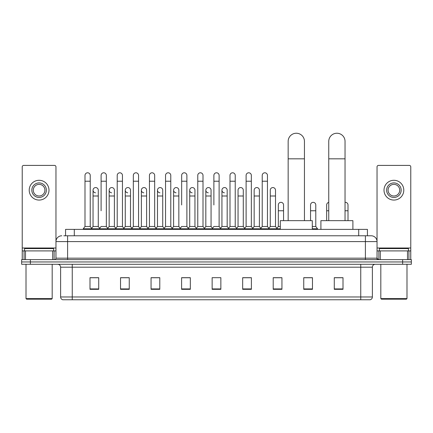 <?xml version="1.0" encoding="UTF-8"?>
<svg xmlns="http://www.w3.org/2000/svg" width="433" height="433" viewBox="0 0 433 433"><rect width="100%" height="100%" fill="white"/><g stroke="black" fill="none" stroke-linecap="round" stroke-linejoin="round"><path stroke-width="0.65" d="M65.567 235.779L65.567 229.382L367.433 229.382L367.433 235.779M63.954 235.779L369.181 235.779M63.819 235.779L67.602 235.779L67.602 241.598L55.965 241.598L55.965 258.176A1.456 1.456 0 0 1 54.515 259.627M61.784 235.779A5.818 5.818 0 0 0 55.965 241.598L55.965 166.857A1.456 1.456 0 0 0 54.515 165.401L23.685 165.401A1.456 1.456 0 0 0 22.229 166.857L22.229 250.902L25.504 250.902L25.504 259.627M371.216 235.779A5.818 5.818 0 0 1 377.035 241.598L365.398 241.598L365.398 235.779L371.13 235.779M407.496 259.627L407.496 250.902L410.771 250.902L410.771 259.627L410.771 166.857A1.456 1.456 0 0 0 409.315 165.401L378.485 165.401A1.456 1.456 0 0 0 377.035 166.857L377.035 258.176L378.485 259.627M30.375 259.627L21.65 259.627L21.65 261.954L30.375 261.954L21.65 261.954L21.65 264.282L30.375 264.282L30.375 261.954L402.625 261.954L30.375 261.954L30.375 259.627L402.625 259.627L402.625 261.954L411.35 261.954L402.625 261.954L402.625 264.282L30.375 264.282M411.35 259.627L411.35 261.954L411.35 259.627L402.625 259.627M372.38 296.968C372.299 298.364 371.601 299.295 370.285 299.76L360.749 299.76L360.749 296.968L372.38 296.968L372.38 267.188A2.907 2.907 0 0 1 375.287 264.282M360.749 299.76L62.715 299.76A2.907 2.907 0 0 1 60.62 296.968L60.62 267.188C60.447 265.424 59.478 264.455 57.713 264.282M343.006 289.32L343.006 277.688L334.281 277.688L334.281 289.32L343.006 289.32M312.469 289.32L312.469 277.688L303.744 277.688L303.744 289.32L312.469 289.32M281.937 289.32L281.937 277.688L273.212 277.688L273.212 289.32L281.937 289.32M251.4 289.32L251.4 277.688L242.675 277.688L242.675 289.32L251.4 289.32M98.719 289.32L98.719 277.688L89.994 277.688L89.994 289.32L98.719 289.32M129.256 289.32L129.256 277.688L120.531 277.688L120.531 289.32L129.256 289.32M159.788 289.32L159.788 277.688L151.063 277.688L151.063 289.32L159.788 289.32M190.325 289.32L190.325 277.688L181.6 277.688L181.6 289.32L190.325 289.32M220.862 289.32L220.862 277.688L212.138 277.688L212.138 289.32L220.862 289.32M411.35 264.282L411.35 261.954L411.35 264.282L402.625 264.282M278.04 277.748L275.799 277.748M310.261 277.748L306.77 277.748M189.427 277.748L187.186 277.688M157.201 277.748L154.96 277.748M124.98 277.748L122.739 277.748M89.994 277.748L98.572 277.748M92.754 277.748L90.519 277.748M245.814 277.688L243.573 277.748M213.593 277.688L219.407 277.688M190.325 277.748L181.6 277.748M159.788 277.748L151.063 277.748M129.256 277.748L120.531 277.748M251.4 277.748L242.675 277.748M281.937 277.748L273.212 277.748M312.469 277.748L303.744 277.748M343.006 277.748L334.281 277.748M52.696 259.627L52.696 250.902L25.504 250.902M52.696 250.902L55.965 250.902M22.229 259.627L22.229 250.902M39.1 182.91A7.269 7.269 0 0 0 31.831 190.179A7.269 7.269 0 0 0 39.1 197.453A7.269 7.269 0 0 0 46.369 190.179A7.269 7.269 0 0 0 39.1 182.91M39.1 184.366A5.818 5.818 0 0 0 33.281 190.179A5.818 5.818 0 0 0 39.1 195.997A5.818 5.818 0 0 0 44.918 190.179A5.818 5.818 0 0 0 39.1 184.366M39.1 200.068A9.889 9.889 0 0 0 48.989 190.179A9.889 9.889 0 0 0 39.1 180.29A9.889 9.889 0 0 0 29.211 190.179A9.889 9.889 0 0 0 39.1 200.068M51.603 299.181L26.592 299.181L26.012 298.597L52.187 298.597L51.603 299.181M26.012 264.282L26.012 298.597M52.187 264.282L52.187 298.597M53.638 250.902L53.638 248.58L24.557 248.58L24.557 250.902M288.156 220.657L288.156 141.38A8.14 8.14 0 0 1 296.302 133.24A8.14 8.14 0 0 1 304.442 141.38A8.14 8.14 0 0 0 296.302 133.24M304.442 220.657L304.442 141.38M312.296 229.382L312.296 220.657L280.308 220.657L280.308 229.382M328.755 220.657L328.755 141.38A8.14 8.14 0 0 1 336.901 133.24A8.14 8.14 0 0 1 345.041 141.38A8.14 8.14 0 0 0 336.901 133.24M345.041 220.657L345.041 141.38M352.895 229.382L352.895 220.657L320.907 220.657L320.907 229.382M84.992 181.221L90.226 181.221L90.226 226.475L84.992 226.475L84.992 175.408A2.62 2.62 0 0 1 87.775 172.794A2.62 2.62 0 0 1 90.226 175.408A2.62 2.62 0 0 0 87.775 172.794M84.992 226.475L83.244 228.803L83.244 229.382M90.226 226.475L91.969 228.803L83.244 228.803M101.1 210.768L101.1 181.221L106.339 181.221L106.339 226.475L101.1 226.475L99.357 228.803L91.969 228.803L91.969 229.382M101.1 181.221L101.1 175.408A2.62 2.62 0 0 1 103.882 172.794A2.62 2.62 0 0 1 106.339 175.408A2.62 2.62 0 0 0 103.882 172.794M109.159 226.475L109.159 195.997L114.393 195.997L114.393 226.475L109.159 226.475L107.747 228.353L106.339 226.475L108.082 228.803L99.357 228.803L99.357 229.382M117.213 226.475L117.213 181.221L122.447 181.221L122.447 226.475L117.213 226.475L115.47 228.803L108.082 228.803L108.082 229.382M117.213 181.221L117.213 175.408A2.62 2.62 0 0 1 119.995 172.794A2.62 2.62 0 0 1 122.447 175.408A2.62 2.62 0 0 0 119.995 172.794M122.447 210.768L122.447 226.475L124.195 228.803L115.47 228.803L115.47 229.382M133.326 226.475L133.326 181.221L138.56 181.221L138.56 226.475L133.326 226.475L131.578 228.803L124.195 228.803L124.195 229.382M133.326 181.221L133.326 175.408A2.62 2.62 0 0 1 136.108 172.794A2.62 2.62 0 0 1 138.56 175.408A2.62 2.62 0 0 0 136.108 172.794M138.56 226.475L140.303 228.803L131.578 228.803L131.578 229.382M149.439 226.475L149.439 181.221L154.673 181.221L154.673 226.475L149.439 226.475L147.691 228.803L140.303 228.803L140.303 229.382M149.439 181.221L149.439 175.408A2.62 2.62 0 0 1 152.216 172.794A2.62 2.62 0 0 1 154.673 175.408A2.62 2.62 0 0 0 152.216 172.794M154.673 204.955L154.673 226.475L156.416 228.803L147.691 228.803L147.691 229.382M165.547 226.475L165.547 181.221L170.781 181.221L170.781 226.475L165.547 226.475L163.804 228.803L156.416 228.803L156.416 229.382M165.547 181.221L165.547 175.408A2.62 2.62 0 0 1 168.329 172.794A2.62 2.62 0 0 1 170.781 175.408A2.62 2.62 0 0 0 168.329 172.794M170.781 226.475L172.529 228.803L163.804 228.803L163.804 229.382M181.66 204.955L181.66 181.221L186.894 181.221L186.894 226.475L181.66 226.475L179.917 228.803L172.529 228.803L172.529 229.382M181.66 181.221L181.66 175.408A2.62 2.62 0 0 1 184.442 172.794A2.62 2.62 0 0 1 186.894 175.408A2.62 2.62 0 0 0 184.442 172.794M186.894 204.955L186.894 226.475L188.642 228.803L179.917 228.803L179.917 229.382M197.773 226.475L197.773 181.221L203.007 181.221L203.007 226.475L197.773 226.475L196.025 228.803L188.642 228.803L188.642 229.382M197.773 181.221L197.773 175.408A2.62 2.62 0 0 1 200.555 172.794A2.62 2.62 0 0 1 203.007 175.408A2.62 2.62 0 0 0 200.555 172.794M203.007 226.475L204.749 228.803L196.025 228.803L196.025 229.382M213.88 204.955L213.88 181.221L219.12 181.221L219.12 226.475L213.88 226.475L212.138 228.803L204.749 228.803L204.749 229.382M213.88 181.221L213.88 175.408A2.62 2.62 0 0 1 216.662 172.794A2.62 2.62 0 0 1 219.12 175.408A2.62 2.62 0 0 0 216.662 172.794M219.12 226.475L220.862 228.803L212.138 228.803L212.138 229.382M227.173 226.475L227.173 195.997L221.94 195.997L221.94 226.475L227.173 226.475L228.586 228.353L229.993 226.475L229.993 181.221L235.227 181.221L235.227 226.475L229.993 226.475L228.251 228.803L220.862 228.803L220.862 229.382M229.993 181.221L229.993 175.408A2.62 2.62 0 0 1 232.775 172.794A2.62 2.62 0 0 1 235.227 175.408A2.62 2.62 0 0 0 232.775 172.794M238.047 226.475L238.047 195.997L243.286 195.997L243.286 226.475L238.047 226.475L236.64 228.353L235.227 226.475L236.975 228.803L228.251 228.803L228.251 229.382M243.286 226.475L244.694 228.353L246.106 226.475L246.106 181.221L251.34 181.221L251.34 226.475L246.106 226.475L244.358 228.803L236.975 228.803L236.975 229.382M246.106 181.221L246.106 175.408A2.62 2.62 0 0 1 248.888 172.794A2.62 2.62 0 0 1 251.34 175.408A2.62 2.62 0 0 0 248.888 172.794M254.16 226.475L254.16 195.997L259.394 195.997L259.394 226.475L254.16 226.475L252.753 228.353L251.34 226.475L253.083 228.803L244.358 228.803L244.358 229.382M259.394 226.475L260.807 228.353L262.219 226.475L262.219 181.221L267.453 181.221L267.453 226.475L262.219 226.475L260.471 228.803L253.083 228.803L253.083 229.382M262.219 181.221L262.219 175.408A2.62 2.62 0 0 1 265.001 172.794A2.62 2.62 0 0 1 267.453 175.408A2.62 2.62 0 0 0 265.001 172.794M270.273 226.475L270.273 195.997L275.507 195.997L275.507 226.475L270.273 226.475L268.861 228.353L267.453 226.475L269.196 228.803L260.471 228.803L260.471 229.382M275.507 226.475L277.25 228.803L269.196 228.803L269.196 229.382M95.498 192.793A2.62 2.62 0 0 1 93.046 190.179A2.62 2.62 0 0 1 95.828 187.57A2.62 2.62 0 0 1 98.28 190.179L98.28 195.997L93.046 195.997L93.046 190.179M98.28 195.997L98.28 226.475L93.046 226.475L93.046 195.997M93.046 226.475L91.634 228.353M98.28 226.475L99.693 228.353M111.611 192.793A2.62 2.62 0 0 1 109.159 190.179A2.62 2.62 0 0 1 111.941 187.57A2.62 2.62 0 0 1 114.393 190.179L114.393 195.997M114.393 226.475L115.806 228.353M127.724 192.793A2.62 2.62 0 0 1 125.267 190.179A2.62 2.62 0 0 1 128.049 187.57A2.62 2.62 0 0 1 130.506 190.179L130.506 195.997L125.267 195.997L125.267 190.179M130.506 195.997L130.506 226.475L125.267 226.475L125.267 195.997M125.267 226.475L123.86 228.353M130.506 226.475L131.913 228.353M143.832 192.793A2.62 2.62 0 0 1 141.38 190.179A2.62 2.62 0 0 1 144.162 187.57A2.62 2.62 0 0 1 146.614 190.179L146.614 195.997L141.38 195.997L141.38 190.179M146.614 195.997L146.614 226.475L141.38 226.475L141.38 195.997M141.38 226.475L139.973 228.353M146.614 226.475L148.026 228.353M159.945 192.793A2.62 2.62 0 0 1 157.493 190.179A2.62 2.62 0 0 1 160.275 187.57A2.62 2.62 0 0 1 162.727 190.179L162.727 195.997L157.493 195.997L157.493 190.179M162.727 195.997L162.727 226.475L157.493 226.475L157.493 195.997M157.493 226.475L156.08 228.353M162.727 226.475L164.139 228.353M176.058 192.793A2.62 2.62 0 0 1 173.606 190.179A2.62 2.62 0 0 1 176.388 187.57A2.62 2.62 0 0 1 178.84 190.179L178.84 195.997L173.606 195.997L173.606 190.179M178.84 195.997L178.84 226.475L173.606 226.475L173.606 195.997M173.606 226.475L172.193 228.353M178.84 226.475L180.247 228.353M192.171 192.793A2.62 2.62 0 0 1 189.714 190.179A2.62 2.62 0 0 1 192.496 187.57A2.62 2.62 0 0 1 194.953 190.179L194.953 195.997L189.714 195.997L189.714 190.179M194.953 195.997L194.953 226.475L189.714 226.475L189.714 195.997M189.714 226.475L188.306 228.353M194.953 226.475L196.36 228.353M208.278 192.793A2.62 2.62 0 0 1 205.827 190.179A2.62 2.62 0 0 1 208.609 187.57A2.62 2.62 0 0 1 211.06 190.179L211.06 195.997L205.827 195.997L205.827 190.179M211.06 195.997L211.06 226.475L205.827 226.475L205.827 195.997M205.827 226.475L204.414 228.353M211.06 226.475L212.473 228.353M224.391 192.793A2.62 2.62 0 0 1 221.94 190.179A2.62 2.62 0 0 1 224.722 187.57A2.62 2.62 0 0 1 227.173 190.179L227.173 195.997M221.94 226.475L220.527 228.353M238.047 195.997L238.047 190.179A2.62 2.62 0 0 1 240.829 187.57A2.62 2.62 0 0 1 243.286 190.179L243.286 195.997M254.16 195.997L254.16 190.179A2.62 2.62 0 0 1 256.942 187.57A2.62 2.62 0 0 1 259.394 190.179L259.394 195.997M270.273 195.997L270.273 190.179A2.62 2.62 0 0 1 273.055 187.57A2.62 2.62 0 0 1 275.507 190.179L275.507 195.997M280.308 228.803L277.25 228.803L277.25 229.382M278.327 204.955A2.62 2.62 0 0 1 281.109 202.341A2.62 2.62 0 0 1 283.561 204.955L283.561 210.768L278.327 210.768L278.327 204.955M280.308 226.475L278.327 226.475L278.327 210.768M283.561 220.657L283.561 210.768M278.327 226.475L276.92 228.353M310.553 204.955A2.62 2.62 0 0 1 313.335 202.341A2.62 2.62 0 0 1 315.787 204.955L315.787 210.768L310.553 210.768L310.553 204.955M315.787 210.768L315.787 226.475L312.296 226.475M310.553 220.657L310.553 210.768M315.787 226.475L317.53 228.803L312.296 228.803M317.53 228.803L317.53 229.382M326.661 220.657L326.661 204.955A2.62 2.62 0 0 1 328.755 202.39M345.041 202.363A2.62 2.62 0 0 1 348.008 204.955L348.008 210.768L345.041 210.768M348.008 220.657L348.008 210.768M407.496 250.902L380.304 250.902L380.304 259.627M377.035 250.902L380.304 250.902M377.035 259.627L377.035 258.176L365.398 258.176L365.398 241.598L67.602 241.598L67.602 258.176L365.398 258.176L365.398 259.627M393.9 182.91A7.269 7.269 0 0 0 386.631 190.179A7.269 7.269 0 0 0 393.9 197.453A7.269 7.269 0 0 0 401.169 190.179A7.269 7.269 0 0 0 393.9 182.91M393.9 184.366A5.818 5.818 0 0 0 388.082 190.179A5.818 5.818 0 0 0 393.9 195.997A5.818 5.818 0 0 0 399.719 190.179A5.818 5.818 0 0 0 393.9 184.366M393.9 200.068A9.889 9.889 0 0 0 403.789 190.179A9.889 9.889 0 0 0 393.9 180.29A9.889 9.889 0 0 0 384.011 190.179A9.889 9.889 0 0 0 393.9 200.068M406.408 299.181L381.397 299.181L380.813 298.597L406.988 298.597L406.408 299.181M380.813 264.282L380.813 298.597M406.988 264.282L406.988 298.597M408.443 250.902L408.443 248.58L379.362 248.58L379.362 250.902M74.292 235.779L74.292 229.382M358.708 235.779L358.708 229.382M67.602 259.627L67.602 258.176L55.965 258.176M360.749 264.282L360.749 267.188L60.62 267.188M372.38 267.188L360.749 267.188L360.749 296.968L72.251 296.968L72.251 299.76M60.62 296.968L72.251 296.968L72.251 264.282M220.862 288.919L212.138 288.919M190.325 288.919L181.6 288.919M159.788 288.919L151.063 288.919M129.256 288.919L120.531 288.919M98.719 288.919L89.994 288.919M251.4 288.919L242.675 288.919M281.937 288.919L273.212 288.919M312.469 288.919L303.744 288.919M343.006 288.919L334.281 288.919M55.965 247.995L22.229 247.995M55.944 258.425L55.944 250.902M54.125 250.902L54.125 259.627M22.256 250.902L22.256 259.627M24.069 259.627L24.069 250.902M288.156 158.83L304.442 158.83M328.755 158.83L345.041 158.83M328.755 210.768L326.661 210.768M410.771 247.995L377.035 247.995M410.744 259.627L410.744 250.902M408.931 250.902L408.931 259.627M377.056 250.902L377.056 258.425M378.875 259.627L378.875 250.902M90.226 181.221L90.226 175.408M106.339 181.221L106.339 175.408M122.447 181.221L122.447 175.408M138.56 181.221L138.56 175.408M154.673 181.221L154.673 175.408M170.781 181.221L170.781 175.408M186.894 181.221L186.894 175.408M203.007 181.221L203.007 175.408M219.12 181.221L219.12 175.408M235.227 181.221L235.227 175.408M251.34 181.221L251.34 175.408M267.453 181.221L267.453 175.408M109.159 195.997L109.159 190.179M221.94 195.997L221.94 190.179M149.439 210.768L149.439 204.955M165.547 210.768L165.547 204.955M170.781 210.768L170.781 204.955"/></g></svg>
